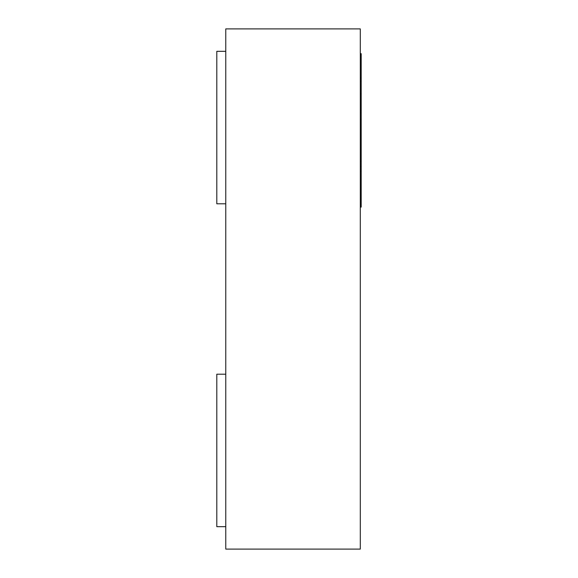 <?xml version="1.0" encoding="UTF-8"?>
<svg xmlns="http://www.w3.org/2000/svg" width="578" height="578" viewBox="0 0 578 578"><rect width="100%" height="100%" fill="white"/><g stroke="black" fill="none" stroke-linecap="round" stroke-linejoin="round"><path stroke-width="0.87" d="M225.767 28.9L225.767 549.1L360.304 549.1L360.304 28.9L225.767 28.9M225.767 526.681L216.801 526.681L216.801 374.204L225.767 374.204M225.767 203.796L216.801 203.796L216.801 51.319L225.767 51.319M360.304 112.826L361.199 112.826L361.199 207.09L360.304 207.09M360.304 110.86L361.199 110.86L361.199 112.826M360.304 93.585L361.199 93.585L361.199 110.86M360.304 81.274L361.199 81.274L361.199 93.585M360.304 53.682L361.199 53.682L361.199 81.274M360.304 171.348L361.199 171.348M360.304 166.493L361.199 166.493M360.304 78.008L361.199 78.008M360.304 161.378L361.199 161.378M360.304 119.321L361.199 119.321"/></g></svg>

